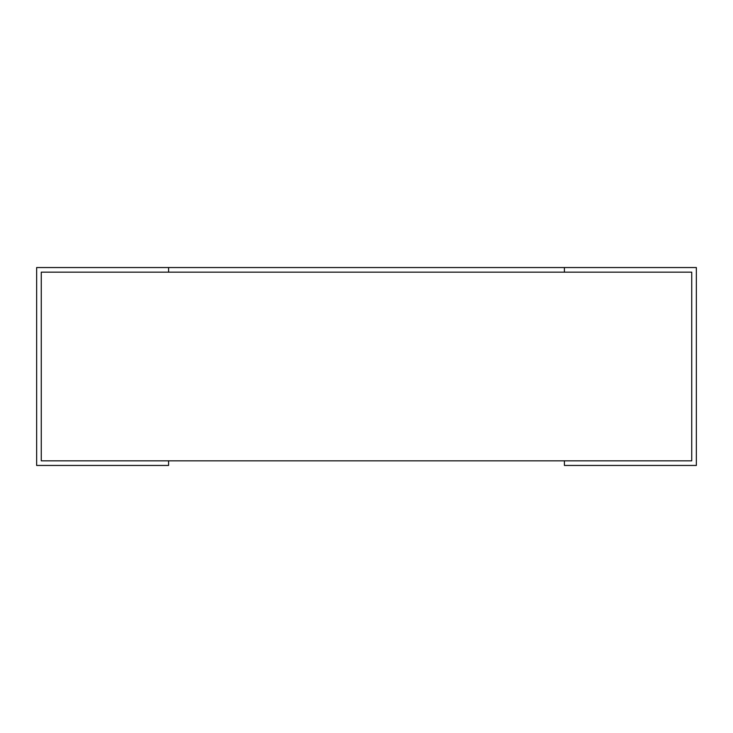 <?xml version="1.0" encoding="UTF-8"?>
<svg xmlns="http://www.w3.org/2000/svg" width="733" height="733" viewBox="0 0 733 733"><rect width="100%" height="100%" fill="white"/><g stroke="black" fill="none" stroke-linecap="round" stroke-linejoin="round"><path stroke-width="1.1" d="M691.732 460.837L691.732 272.163L691.732 460.837L41.268 460.837L41.268 272.163L691.732 272.163M564.41 460.837L564.41 465.455L696.35 465.455L696.35 267.545L564.41 267.545L564.41 272.163L168.59 272.163L168.59 267.545L36.65 267.545L36.65 465.455L168.59 465.455L168.59 460.837M41.268 460.837L41.268 272.163M168.59 267.545L564.41 267.545"/></g></svg>
